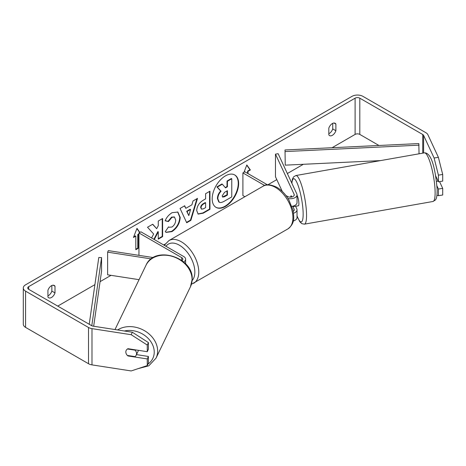 <?xml version="1.0" encoding="UTF-8"?>
<svg xmlns="http://www.w3.org/2000/svg" width="466" height="466" viewBox="0 0 466 466"><rect width="100%" height="100%" fill="white"/><g stroke="black" fill="none" stroke-linecap="round" stroke-linejoin="round"><path stroke-width="0.7" d="M153.314 257.57L108.345 250.609L107.623 252.158L151.269 258.91M107.623 252.158L107.623 274.806L139.054 279.67M183.639 261.95A6.658 3.845 0 0 0 185.619 259.213A6.658 3.845 0 0 0 183.668 256.498L140.907 231.812L138.95 232.942L138.95 255.345M181.985 260.622A3.885 2.243 0 0 0 182.847 259.213A3.885 2.243 0 0 0 181.711 257.628L138.95 232.942M138.379 350.315A5.545 4.456 25.7 0 1 138.064 351.341L136.194 355.208A5.545 4.456 25.7 0 1 135 356.618L127.346 355.43A5.545 4.456 25.7 0 1 125.837 351.97A5.545 4.456 25.7 0 1 126.181 350.426M127.463 348.993L135.053 350.164A5.545 4.456 25.7 0 1 136.555 353.63A5.545 4.456 25.7 0 1 136.194 355.208M135.053 350.164L135.216 349.826M215.863 207.265A18.71 10.805 120 0 0 225.02 206.228A18.71 10.805 120 0 0 237.188 189.918A18.71 10.805 120 0 0 234.567 174.861M225.41 206.455A18.71 10.805 120 0 0 237.637 189.965A18.71 10.805 120 0 0 234.765 174.971A18.71 10.805 120 0 0 225.41 175.898A18.71 10.805 120 0 0 213.189 192.388A18.71 10.805 120 0 0 216.055 207.382A18.71 10.805 120 0 0 225.41 206.455M378.963 145.479L359.81 134.418A3.326 1.922 0 0 0 355.104 134.418L332.066 147.722M303.366 164.288L287.353 173.533M276.798 179.626L267.81 184.816M165.436 243.922L163.665 244.947M111.03 275.336L100.062 281.662M94.901 284.644L57.743 306.098M434.108 158.003L438.39 157.339L442.7 174.47L438.413 175.134L434.108 158.003L423.6 135.373A3.326 1.922 0 0 0 422.744 134.511L359.81 98.18A3.326 1.922 0 0 0 355.104 98.18L28.711 286.619A3.326 1.922 0 0 0 27.739 287.976A3.326 1.922 0 0 0 28.711 289.339L91.645 325.67A3.326 1.922 0 0 0 93.136 326.165L132.332 332.229L148.409 342.562L148.409 349.215L147.262 351.69L147.262 345.038L131.185 334.704L132.332 332.229M154.281 239.53L158.271 231.794L158.271 239.145L162.622 236.635L162.622 218.513L158.271 221.024L158.271 225.707L156.681 228.672L152.737 224.222L147.512 227.233L153.658 234.019L151.566 237.963M185.829 208.331L191.91 204.819L193.011 200.968L197.502 198.376L190.862 220.342L186.697 222.748L180.057 208.448L184.693 205.774L185.829 208.331L184.46 205.908M328.821 128.138A5.545 3.204 -60 0 1 335.124 123.274A5.545 3.204 -60 0 1 335.881 124.067L335.881 130.73A5.545 3.204 -60 0 1 332.351 135.326A5.545 3.204 -60 0 1 329.573 135.6A5.545 3.204 -60 0 1 328.821 134.808L328.821 128.138M47.934 290.306L47.934 296.976A5.545 3.204 120 0 0 48.691 297.768A5.545 3.204 120 0 0 51.464 297.489A5.545 3.204 120 0 0 55 292.898L55 286.229A5.545 3.204 120 0 0 54.242 285.437A5.545 3.204 120 0 0 47.934 290.306M133.684 236.885L135.42 235.883L135.81 236.111L133.457 237.474L136.987 228.369L139.835 232.429M138.95 234.299L138.163 234.753L138.163 248.343L135.81 249.7L135.81 236.111M247.615 173.375L247.615 171.109L248.005 171.337L250.359 169.979L246.829 164.952L243.98 172.304M248.005 171.337L248.005 173.602M196.71 210.585L196.71 210.533C197.007 206.048 199.256 202.576 203.456 200.112L205.611 198.871L205.611 193.693L209.956 191.182L209.956 209.304L203.234 213.183L198.149 214.092L196.71 210.585M165.15 220.779C166.467 217.476 168.785 214.779 172.1 212.677L177.866 212.047L180.191 217.43C179.812 223.43 177.057 228.165 171.919 231.625L166.158 232.394L165.261 231.689L168.535 226.878L169.053 227.251L171.966 227.018C174.313 225.387 175.56 223.074 175.711 220.069L174.494 217.074L171.966 217.337L168.424 221.583L165.15 220.779M47.934 295.881A5.545 3.204 120 0 0 48.33 295.677A5.545 3.204 120 0 0 51.86 291.087L51.86 285.512M332.741 123.344L332.741 128.919A5.545 3.204 -60 0 1 329.212 133.515A5.545 3.204 -60 0 1 328.821 133.719M438.39 157.339L427.887 134.709A7.765 4.485 0 0 0 425.877 132.699L362.95 96.369A7.765 4.485 0 0 0 351.964 96.369L25.578 284.808A7.765 4.485 0 0 0 23.3 287.976A7.765 4.485 0 0 0 25.578 291.151L88.505 327.482A7.765 4.485 0 0 0 91.988 328.641L131.185 334.704M23.3 287.976L23.3 324.22A7.765 4.485 0 0 0 25.578 327.388L88.505 363.719A7.765 4.485 0 0 0 91.988 364.884L131.185 370.948L147.262 365.589L148.409 363.113L148.409 356.461L147.262 358.937L147.262 365.589M126.158 353.618A5.545 4.375 24.9 0 1 126.152 350.49A5.545 4.375 24.9 0 1 127.969 348.702L147.262 351.69M147.262 358.937L127.969 355.954A5.545 4.375 24.9 0 1 127.393 355.442M148.409 342.562L147.262 345.038M136.48 354.614L148.409 356.461M436.957 185.893L438.413 189.033L438.413 195.679L442.7 195.015L442.7 188.369L439.56 181.606M438.413 175.134L438.413 181.781L435.658 175.839M436.957 195.196L438.413 195.679M438.413 189.033L442.7 188.369M438.413 181.781L442.7 181.117L442.7 174.47M335.881 124.067L334.058 123.012M335.881 130.73L332.741 128.919M128.156 355.558L127.969 355.954M55 286.229L53.176 285.18M55 292.898L51.86 291.087M217.43 198.528L217.43 198.475C217.529 195.65 218.606 193.169 220.663 191.031L216.911 186.872L217.302 187.093L222.334 184.192L225.503 187.862L227.414 186.761L227.414 181.257L231.771 178.746L231.771 196.902L224.332 201.195C221.95 202.535 220.243 202.861 219.212 202.18L218.781 201.929L217.43 198.528L217.82 198.702C217.919 195.877 218.997 193.396 221.053 191.258L217.302 187.093M222.334 184.192L221.944 183.965L216.911 186.872M225.241 187.559L227.018 186.534L227.018 181.035L231.375 178.519L231.771 178.746M218.822 201.953L219.131 202.133M218.851 201.97L219.247 202.197L217.82 198.755M227.018 181.035L227.414 181.257M227.018 186.534L227.414 186.761M220.663 191.031L221.053 191.258M136.905 228.585L139.672 232.522M138.95 233.845L137.773 234.526L138.163 234.753M137.773 234.526L137.773 248.116L138.163 248.343M135.81 249.246L137.773 248.116M247.615 171.109L249.968 169.752L250.359 169.979M249.968 169.752L246.747 165.168M196.943 198.697L190.472 220.121L190.862 220.342M190.472 220.121L186.534 222.393M190.571 209.473L190.18 209.251L186.685 211.267L188.812 215.612L190.571 209.473L187.076 211.494L188.812 215.612M186.685 211.267L187.076 211.494M209.566 191.41L209.566 209.077L209.956 209.304M209.566 209.077L202.838 212.962L197.963 213.97M205.611 202.803L205.215 202.582L203.153 203.77C201.551 204.766 200.724 206.03 200.665 207.562L201.586 209.164L203.572 208.774L205.611 207.597L205.611 202.803L203.549 203.997C201.947 204.993 201.114 206.257 201.062 207.789L201.586 209.164M152.609 224.292L156.681 228.672M158.271 238.691L162.232 236.408L162.622 236.635M162.232 236.408L162.232 218.74M153.891 239.303L157.881 231.567L158.271 231.794M177.662 211.943L179.8 217.203C179.422 223.202 176.661 227.938 171.529 231.398L165.966 232.278M168.5 226.925L169.053 227.251M174.29 216.975L171.575 217.109L168.034 221.356L168.424 221.583M168.034 221.356L165.203 220.663M222.2 195.866L222.672 197.095L224.56 196.704L227.414 195.062L227.414 190.699L224.536 192.359L222.2 195.866M222.498 196.949L227.018 194.835L227.414 195.062M227.018 194.835L227.018 190.926M291.005 195.965A5.545 1.171 81.2 0 1 291.233 195.784L291.792 196.978M293.516 213.23A6.658 3.845 0 0 0 297.028 209.84A6.658 3.845 0 0 0 296.807 208.844L295.584 206.211M285.897 195.475L287.627 196.477A3.885 2.243 180 0 0 291.862 196.961A3.885 2.243 180 0 0 294.256 194.893A3.885 2.243 180 0 0 294.128 194.31L275.47 154.118L278.15 153.704L296.807 193.897A6.658 3.845 180 0 1 297.028 194.893A6.658 3.845 180 0 1 287.994 198.481M297.028 209.84L297.028 217.54A6.658 3.845 180 0 1 293.254 221.006M293.219 211.366A3.885 2.243 0 0 0 294.256 209.84A3.885 2.243 0 0 0 294.128 209.257L292.7 206.193M244.895 196.716L242.908 195.569L242.908 172.921L244.866 171.791L267.478 184.845M264.647 185.474L242.908 172.921M297.028 194.893L297.028 202.594A6.658 3.845 180 0 1 291.832 206.345M275.47 154.118L275.47 176.771L282.268 191.404M436.491 181.361L438.087 181.076M297.028 195.283A5.545 1.089 80 0 1 298.887 203.415A5.545 1.089 80 0 1 298.415 205.786L296.271 206.158A5.545 1.089 80 0 1 296.091 206.123M290.673 197.124A5.545 1.089 80 0 1 290.976 195.901L291.069 195.883M293.452 206.001A5.545 1.089 80 0 1 293.219 206.63L296.434 206.059A5.545 1.089 80 0 1 296.271 206.158M291.5 197.036L290.976 195.901M292.986 206.129L293.219 206.63M419.045 153.803L418.817 143.575L285.017 149.97L285.244 165.156L285.017 149.97M380.512 160.601L285.244 165.156M419.045 145.171L285.244 151.566M89.222 324.272L98.798 257.482L101.565 257.611L101.565 271.2L93.672 326.252M91.79 325.751L101.565 257.611M181.711 257.628L181.711 260.412M115.003 329.549L145.992 265.276A24.686 19.828 25.7 0 1 172.694 256.498A24.686 19.828 25.7 0 1 192.079 279.687A24.686 19.828 25.7 0 1 190.472 286.724L156.017 358.162A24.686 19.828 -154.3 0 0 157.63 351.131A24.686 19.828 -154.3 0 0 143.417 330.097A24.686 19.828 -154.3 0 0 117.601 329.951M124.428 331.006A21.914 17.603 25.7 0 1 154.234 352.203A21.914 17.603 25.7 0 1 147.955 364.097M355.104 98.18L355.104 134.418M28.711 286.619L28.711 289.339M91.988 328.641L91.988 364.884M359.81 98.18L359.81 134.418M422.744 134.511L422.744 153.151M423.6 135.373L423.6 152.999M25.578 291.151L25.578 327.388M88.505 327.482L88.505 363.719M217.43 198.475L217.82 198.702M202.838 212.962L203.234 213.183M200.665 207.615L201.062 207.842M203.153 203.77L203.549 203.997M200.665 207.562L201.062 207.789M179.8 217.15L180.191 217.377M179.8 217.203L180.191 217.43M171.529 231.398L171.919 231.625M171.575 217.109L171.966 217.337M224.163 196.483L224.56 196.704M294.128 209.257L294.128 210.422M294.128 194.31L294.128 195.47M287.807 228.957A24.686 14.254 -120 0 0 291.594 209.17A24.686 14.254 -120 0 0 275.464 187.419A24.686 14.254 -120 0 0 263.121 186.196C265.905 183.977 270.484 184.338 276.851 187.28C281.598 190.111 285.6 194.328 288.873 199.943L292.922 209.991C294.075 217.564 295.077 223.395 287.807 228.957L191.427 284.266M263.121 186.196L168.972 240.549A24.686 14.254 60 0 1 181.315 241.772A24.686 14.254 60 0 1 197.444 263.529A24.686 14.254 60 0 1 193.658 283.311M192.12 280.579A21.914 12.652 -120 0 0 193.07 262.661A21.914 12.652 -120 0 0 179.352 245.174A21.914 12.652 -120 0 0 165.989 246.293M435.093 190.938A24.686 4.852 -100 0 0 431.033 165.465A24.686 4.852 -100 0 0 424.415 152.86C432.681 152.504 435.867 174.43 437.149 189.307C437.248 197.24 436.159 199.128 435.314 200.071L432.99 201.481A24.686 4.852 -100 0 0 435.093 190.938M424.415 152.86L295.846 175.536A24.686 4.852 80 0 1 302.463 188.142A24.686 4.852 80 0 1 306.523 213.614A24.686 4.852 80 0 1 304.42 224.158L432.99 201.481M297.028 215.805A21.914 4.305 -100 0 0 303.127 212.543A21.914 4.305 -100 0 0 297.786 184.594A21.914 4.305 -100 0 0 291.885 183.289M185.619 263.849L185.619 259.213M156.017 358.162L148.811 365.804L137.913 368.699M190.472 286.724L192.173 279.297C193.64 257.174 154.508 244.918 145.992 265.276M174.494 217.074L174.103 216.847M168.972 240.549L165.156 244.37L164.568 245.465M295.846 175.536L293.533 176.923L292.363 179.299L291.763 183.027M297.028 216.09L299.871 221.828L301.758 223.633L304.42 224.158"/></g></svg>
